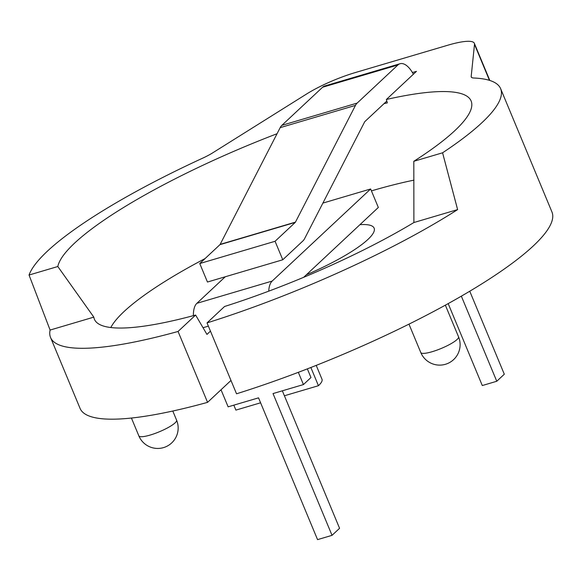 <?xml version="1.0" encoding="UTF-8"?>
<svg xmlns="http://www.w3.org/2000/svg" width="581" height="581" viewBox="0 0 581 581"><rect width="100%" height="100%" fill="white"/><g stroke="black" fill="none" stroke-linecap="round" stroke-linejoin="round"><path stroke-width="0.87" d="M199.762 263.542L275.067 241.282L282.765 259.772L207.453 282.032L199.762 263.542L219.959 244.652A2.68 1.242 73.5 0 0 220.148 244.383L280.173 127.646A23.131 10.712 -106.5 0 1 281.843 125.358L322.593 87.244A23.131 10.712 -106.5 0 1 324.743 85.988L400.048 63.728A23.131 10.712 -106.5 0 1 413.382 74.23M275.067 241.282L295.264 222.392A2.68 1.242 73.5 0 0 295.453 222.124L355.478 105.386A23.131 10.712 -106.5 0 1 357.155 103.098L397.898 64.985A23.131 10.712 -106.5 0 1 400.048 63.728M282.765 259.772L302.962 240.883A23.131 10.712 73.5 0 0 304.633 238.595L364.657 121.857A2.68 1.242 -106.5 0 1 364.846 121.589L386.815 101.043M469.753 291.219L504.301 374.215L496.77 381.259L482.288 385.544L448.176 303.609M461.343 296.157L496.77 381.259M193.408 315.643A23.131 10.712 -106.5 0 1 196.879 303.318L225.268 276.767M282.344 390.81L339.573 528.296L332.034 535.341L317.553 539.626L258.538 397.847L228.13 406.838L221.02 389.771M268.742 291.161A23.131 10.712 -106.5 0 1 272.184 281.059L370.634 188.978L378.333 207.468L303.652 277.319M322.891 203.089L370.634 188.978M332.034 535.341L273.019 393.569L303.435 384.578L310.966 377.534L307.356 368.862M303.435 384.578L298.329 372.327M284.407 395.77L318.439 385.711A48.557 9.732 -22.6 0 0 321.99 379.248L316.217 365.384M318.439 385.711L310.857 367.497M359.944 224.665A85.189 17.067 157.4 0 1 374.128 228.137A85.189 17.067 157.4 0 1 306.325 274.82M210.453 331.141L206.952 334.416L195.608 315.055L178.062 331.468L207.57 402.35A255.567 51.208 -22.6 0 1 80.069 408.399L50.562 337.51A255.567 51.208 157.4 0 1 50.097 330.059L29.05 275.031A255.567 51.208 157.4 0 1 202.856 158.083A23.85 4.779 -22.6 0 0 212.588 152.912L306.615 93.991A47.707 9.557 157.4 0 1 355.202 72.596L447.886 45.195A47.707 9.557 -22.6 0 1 474.35 43.306A47.707 9.557 -22.6 0 1 474.495 44.367L471.184 76.481L471.583 77.433M277.05 133.724A223.598 44.802 -22.6 0 0 57.817 266.526L93.824 317.132A208.078 41.694 -22.6 0 0 95.567 321.249A208.078 41.694 -22.6 0 0 195.608 315.055M110.804 327.531A201.687 40.409 157.4 0 1 205.064 258.574M500.633 88.69L551.95 211.978A255.567 51.208 -22.6 0 1 236.532 393.795L207.025 322.905L224.571 306.492A208.078 41.694 -22.6 0 0 413.89 222.53L457.617 209.603L442.577 152.803A255.567 51.208 -22.6 0 0 500.633 88.69A255.567 51.208 -22.6 0 0 473.762 78.007A23.85 4.779 157.4 0 1 471.256 77.012A23.85 4.779 157.4 0 1 471.184 76.481M457.617 209.603A255.567 51.208 157.4 0 1 207.025 322.905M178.062 331.468A255.567 51.208 157.4 0 1 50.562 337.51M412.437 72.545L416.454 71.354L386.387 99.482A223.598 44.802 157.4 0 1 471.75 103.374A223.598 44.802 157.4 0 1 413.81 161.3L413.89 222.53M442.577 152.803L413.81 161.3M29.05 275.031L57.817 266.526M230.977 380.453L207.57 402.35M386.387 99.482L387.324 102.888A222.683 44.621 -22.6 0 0 384.041 103.643M371.433 190.88A201.687 40.409 157.4 0 1 413.97 180.132M208.376 326.144L203.03 327.72M50.097 330.059L93.824 317.132M233.831 405.153L235.886 410.106L260.6 402.8M219.959 244.652L295.264 222.392M220.148 244.383L295.453 222.124M280.173 127.646L355.478 105.386M281.843 125.358L357.155 103.098M322.593 87.244L397.898 64.985M196.879 303.318L272.184 281.059M458.532 336.813A20.444 20.444 0 0 1 445.453 364.28A20.444 20.444 0 0 1 420.782 352.529A20.444 4.096 -22.6 0 0 432.126 351.716A20.444 4.096 -22.6 0 0 457.036 339.536A20.444 4.096 -22.6 0 0 458.532 336.813L445.358 305.163M176.595 420.15A20.444 20.444 0 0 1 163.515 447.61A20.444 20.444 0 0 1 138.844 435.866A20.444 4.096 -22.6 0 0 150.189 435.053A20.444 4.096 -22.6 0 0 175.099 422.866A20.444 4.096 -22.6 0 0 176.595 420.15L172.797 411.028M489.471 80.352L474.495 44.367M420.782 352.529L408.966 324.14M138.844 435.866L131.429 418.044M489.819 80.461L474.35 43.306"/></g></svg>

